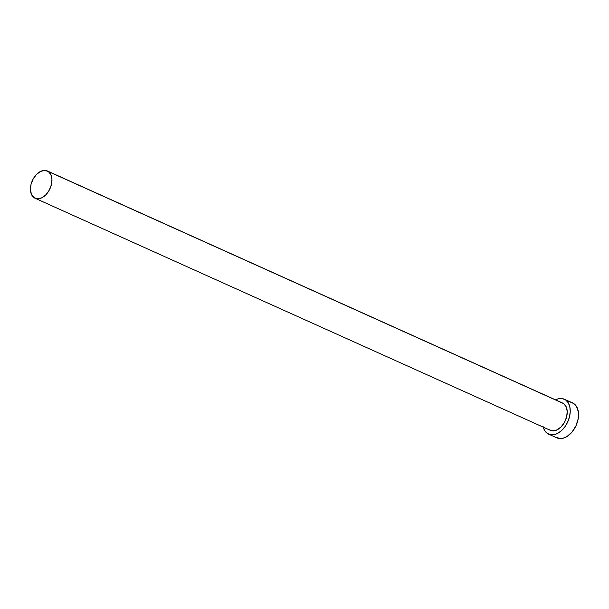 <?xml version="1.0" encoding="UTF-8"?>
<svg xmlns="http://www.w3.org/2000/svg" width="609" height="609" viewBox="0 0 609 609"><rect width="100%" height="100%" fill="white"/><g stroke="black" fill="none" stroke-linecap="round" stroke-linejoin="round"><path stroke-width="0.91" d="M561.894 402.762L563.599 403.592A14.959 9.698 -65.8 0 0 562.609 403.036L47.342 170.962A14.959 9.698 114.2 0 1 48.332 171.517L563.599 403.592L566.142 406.705L567.215 411.341L566.644 416.792L564.535 422.22L561.186 426.802L557.128 429.847L552.964 430.883L549.333 429.756M35.056 198.245L550.323 430.319A14.959 9.698 -65.8 0 0 564.931 421.443A14.959 9.698 -65.8 0 0 563.599 403.592L48.332 171.517A14.959 9.698 114.2 0 1 49.664 189.376A14.959 9.698 114.2 0 1 35.056 198.245A14.959 9.698 114.2 0 1 34.066 197.689A14.959 9.698 114.2 0 1 32.726 179.83A14.959 9.698 114.2 0 1 47.342 170.962M548.602 434.133L556.915 437.879A19.153 12.408 -65.8 0 0 575.619 426.528A19.153 12.408 -65.8 0 0 573.906 403.668A19.153 12.408 -65.8 0 0 572.643 402.952L564.33 399.215A19.153 12.408 114.2 0 1 565.601 399.93L573.906 403.668L565.601 399.93A19.153 12.408 114.2 0 1 567.306 422.783A19.153 12.408 114.2 0 1 548.602 434.133A19.153 12.408 114.2 0 1 547.339 433.418A19.153 12.408 114.2 0 1 543.258 427.137M543.144 426.658L544.735 430.639L547.339 433.418L550.726 434.757L554.609 434.544L557.311 433.539L561.27 430.829L564.809 426.901L567.634 422.098L569.499 416.822L570.237 411.539L569.796 406.69L568.205 402.709L565.601 399.93L562.206 398.591L558.324 398.804L555.545 399.854A19.153 12.408 114.2 0 1 564.33 399.215M555.644 437.163L560.295 438.609L562.922 438.29L566.964 436.531L572.003 432.07L575.947 425.843L578.185 418.786L578.383 411.973L576.51 406.454L574.881 404.445L572.635 402.952M34.066 197.689L37.689 198.816L41.854 197.78L45.919 194.735L49.26 190.153L51.377 184.717L51.94 179.274L50.874 174.638L48.332 171.517L44.701 170.391L40.537 171.433L36.479 174.471L33.13 179.054L31.013 184.489L30.45 189.932L31.523 194.568L34.066 197.689"/></g></svg>
